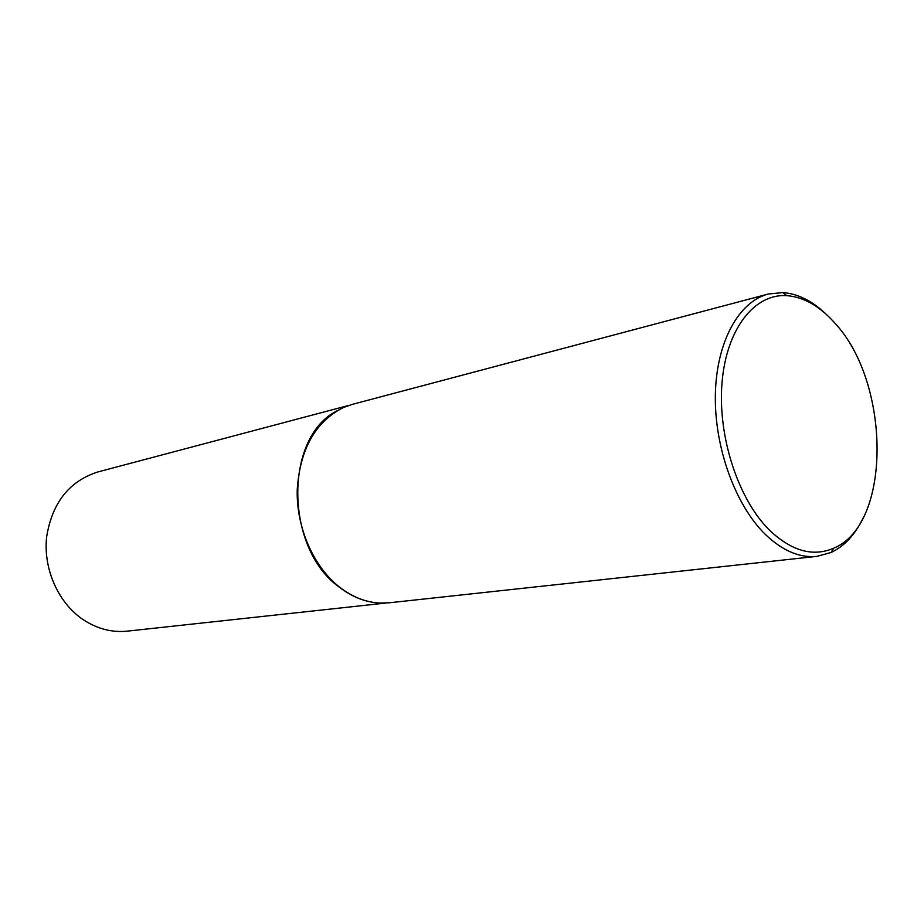 <?xml version="1.0" encoding="UTF-8"?>
<svg xmlns="http://www.w3.org/2000/svg" width="924" height="924" viewBox="0 0 924 924"><rect width="100%" height="100%" fill="white"/><g stroke="black" fill="none" stroke-linecap="round" stroke-linejoin="round"><path stroke-width="1.39" d="M372.453 602.252C361.053 600.346 350.161 595.437 339.778 587.514C284.719 549.087 283.841 437.41 336.902 410.88M385.758 603.06L127.293 631.138C111.804 632.697 97.032 628.828 82.975 619.53C58.27 602.829 43.197 569.022 46.604 537.121C52.079 502.933 69.127 481.219 97.725 471.991L349.018 405.347M863.513 517.197C855.451 534.315 844.651 546.072 831.15 552.46L816.943 556.364L389.212 602.794L379.764 603.06C365.95 602.309 352.737 597.135 340.101 587.56C313.825 567.371 296.315 527.997 297.216 489.939C299.919 449.226 315.315 421.748 343.428 407.507L352.333 404.366L768.202 294.04L782.859 292.585C797.77 293.705 812.057 300.797 825.733 313.86M769.992 530.676C791.937 551.166 813.143 557.022 833.633 548.232C891.937 524.624 890.748 382.617 834.834 323.088C819.807 306.144 803.764 296.985 786.705 295.634C754.55 293.474 726.414 328.84 722.025 382.698C717.486 436.451 738.345 499.919 769.992 530.676M816.943 556.364C799.722 558.084 782.559 550.819 765.476 534.557C735.4 505.324 714.31 447.378 715.361 394.721C716.331 342.007 738.75 301.64 768.202 294.04M833.633 548.232L831.15 552.46M786.705 295.634L782.859 292.585"/></g></svg>
